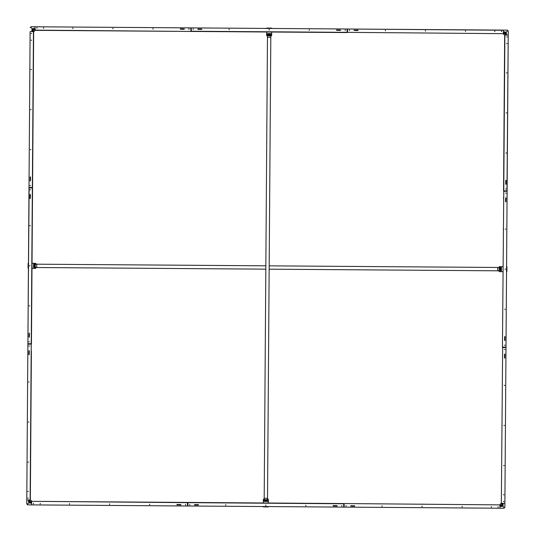 <?xml version="1.0" encoding="UTF-8"?>
<svg xmlns="http://www.w3.org/2000/svg" width="535" height="535" viewBox="0 0 535 535"><rect width="100%" height="100%" fill="white"/><g stroke="black" fill="none" stroke-linecap="round" stroke-linejoin="round"><path stroke-width="0.8" d="M30.007 501.302L30.676 501.308L30.341 501.643L30.007 501.302M29.666 502.225A1.144 1.144 0 0 1 30.348 500.165A1.144 1.144 0 0 1 31.204 502.051L31.525 502.398A1.612 1.612 0 0 1 29.198 502.439L29.666 502.225A1.144 1.144 0 0 0 31.485 501.315A1.144 1.144 0 0 0 29.606 500.432L29.271 499.817M31.645 502.619A1.846 1.846 0 0 1 29.03 502.599A1.832 1.832 0 0 1 29.064 499.991A1.846 1.846 0 0 0 29.03 502.599L27.318 504.291L26.75 504.05L26.777 499.971L30.334 499.998L31.237 344.159L30.127 499.998M29.03 502.599L27.318 504.291L29.03 502.599L27.318 504.291L27.552 504.859L41.202 504.96M503.355 32.381A1.846 1.846 0 0 1 505.97 32.401L505.334 32.775A1.144 1.144 0 0 0 503.515 33.685A1.144 1.144 0 0 0 505.394 34.568A1.144 1.144 0 0 1 503.616 34.166A1.144 1.144 0 0 1 503.796 32.949L503.475 32.602A1.612 1.612 0 0 1 505.802 32.561L507.682 30.709L507.447 30.141L493.798 30.04L507.447 30.141M504.993 33.698L504.324 33.692L504.659 33.357L504.993 33.698M503.515 33.685A1.144 1.144 0 0 0 505.394 34.568L505.729 35.183M505.97 32.401L507.682 30.709L505.97 32.401A1.832 1.832 0 0 1 505.936 35.009A1.846 1.846 0 0 0 505.97 32.401L507.682 30.709L508.25 30.95L508.15 44.606M36.079 267.52A0.836 0.836 0 0 1 35.236 268.349L31.986 268.323M36.106 264.183A0.836 0.836 0 0 0 35.277 263.34L32.02 263.314M34.227 264.17L33.598 264.163L33.578 267.5L34.2 267.507M35.477 264.176L34.849 264.17M34.828 267.513L35.457 267.513M28.429 268.302L28.074 268.296L28.114 263.287L28.462 263.294M29.666 225.737L30.301 225.743L29.666 225.737M29.097 305.873L29.733 305.88L29.097 305.873M29.378 265.808L30.014 265.808L29.378 265.808M29.472 341.832L28.836 341.832L29.472 341.832M29.987 196.706L29.993 196.218M30.555 189.785L29.92 189.785L30.555 189.785M32 266.142L31.719 305.579M32.287 226.071L32.006 265.507M31.491 337.384L31.445 343.744L31.491 337.384L31.445 343.744L27.894 343.717L29.131 187.879L32.555 187.905L31.445 343.744M32.555 187.905L32.287 225.436M31.712 306.214L31.498 336.749M69.483 504.224L69.49 503.589L69.483 504.224M149.619 504.793L149.626 504.157L149.619 504.793M109.555 504.505L109.555 503.876L109.555 504.505M185.578 504.411L185.578 505.047L185.578 504.411M40.212 503.381L40.205 504.017M179.138 504.893L178.657 504.88M33.531 503.335L33.531 503.97M31.652 501.542L31.625 504.886L187.464 505.996L187.491 502.439L31.652 501.335L187.491 502.653M187.464 505.996L31.625 504.886L187.879 506.003L187.905 502.445L343.744 503.555L343.717 507.106L170.979 505.883M180.496 502.392L181.131 502.398M30.776 69.483L31.411 69.49L30.776 69.483M30.207 149.619L30.843 149.626L30.207 149.619M30.495 109.555L31.124 109.555L30.495 109.555M30.589 185.578L29.953 185.578L30.589 185.578M31.618 40.212L30.983 40.205L31.618 40.212M30.107 179.138L30.12 178.657M31.665 33.531L31.03 33.531L31.665 33.531M33.11 109.889L32.608 180.496M33.618 38.647L33.117 109.254M33.625 38.012L33.665 31.652L33.625 38.012L33.665 31.652L30.114 31.625L29.004 187.464L32.561 187.491L32.602 181.131M33.665 31.652L32.561 187.491M225.737 505.334L225.743 504.699L225.737 505.334M305.873 505.903L305.88 505.267L305.873 505.903M265.808 505.622L265.808 504.986L265.808 505.622M341.832 505.528L341.832 506.163L341.832 505.528M196.706 505.013L196.218 505.007M335.391 506.003L334.91 505.996M189.785 504.445L189.785 505.08L189.785 504.445M381.99 506.444L381.99 505.809L381.99 506.444M462.126 507.019L462.133 506.384L462.126 507.019M422.061 506.732L422.061 506.097L422.061 506.732M498.085 506.638L498.085 507.274L498.085 506.638M491.411 506.591L491.404 507.227L491.411 506.591M346.038 505.555L346.038 506.19L346.038 505.555M422.396 504.11L421.761 504.11M382.324 503.83L381.689 503.823L382.324 503.83M344.159 503.763L344.132 507.113L499.971 508.223L499.998 504.873L344.159 503.555L499.998 504.873M28.556 381.99L29.191 381.99L28.556 381.99M27.98 462.126L28.616 462.133L27.98 462.126M28.268 422.061L28.903 422.061L28.268 422.061M28.362 498.085L27.726 498.085L28.362 498.085M28.87 352.96L28.883 352.471L28.87 352.96M28.408 491.411L27.773 491.404L28.408 491.411M29.445 346.038L28.81 346.038L29.445 346.038M30.89 422.396L30.602 462.467L30.89 422.396M31.17 382.324L30.89 421.761L31.17 382.324M26.75 504.05L27.887 344.132L31.237 344.159M31.391 351.154L31.177 381.689L31.391 351.154M30.602 462.467L30.388 493.002L30.602 462.467M504.224 465.517L503.589 465.51L504.224 465.517M504.793 385.381L504.157 385.374L504.793 385.381M504.505 425.445L503.876 425.445L504.505 425.445M504.411 349.422L505.047 349.422L504.411 349.422M503.381 494.788L504.017 494.795L503.381 494.788M504.893 355.862L504.88 356.343M503.335 501.469L503.97 501.469L503.335 501.469M501.89 425.111L501.883 425.746M501.382 496.353L501.375 496.988M501.542 503.348L504.886 503.375L505.996 347.536L502.653 347.509L501.335 503.348L502.653 347.509M502.619 503.355A1.846 1.846 0 0 1 502.599 505.97A1.832 1.832 0 0 1 499.991 505.936A1.846 1.846 0 0 0 502.599 505.97L504.291 507.682L504.859 507.447L507.227 174.377M505.334 309.263L504.699 309.257L505.334 309.263M505.903 229.127L505.267 229.12L505.903 229.127M505.622 269.192L504.986 269.192L505.622 269.192M505.528 193.168L506.163 193.168L505.528 193.168M506.003 199.608L505.996 200.09M504.445 345.215L505.08 345.215L504.445 345.215M503 268.858L502.994 269.493L503 268.858M502.492 340.099L502.492 340.735L502.492 340.099M503.288 228.786L503.281 229.421M503.509 197.616L503.502 198.251L503.509 197.616M502.653 347.095L506.003 347.121L507.106 191.283L503.763 191.256L502.445 347.095L503.763 191.256M506.117 330.63L506.993 207.767M506.444 153.01L505.809 153.01L506.444 153.01M507.019 72.874L506.384 72.867L507.019 72.874M506.732 112.938L506.097 112.938L506.732 112.938M506.638 36.915L507.274 36.915L506.638 36.915M506.591 43.589L507.227 43.596L506.591 43.589M505.555 188.962L506.19 188.962L505.555 188.962M504.11 113.239L503.609 183.846M504.619 41.362L504.665 35.002L508.223 35.029L506.979 190.868L503.555 190.841L504.665 35.002M503.555 190.841L503.602 184.481M504.11 112.604L504.391 73.168M504.398 72.533L504.612 41.997M309.263 29.666L309.257 30.301L309.263 29.666M229.127 29.097L229.12 29.733L229.127 29.097M269.192 29.378L269.192 30.014L269.192 29.378M193.168 29.472L193.168 28.836L193.168 29.472M338.294 29.987L338.782 29.993M345.215 30.555L345.215 29.92L345.215 30.555M340.735 32.508L347.095 32.555L347.121 28.997L191.283 27.894L191.256 31.445L308.929 32.287M207.767 28.007L35.029 26.777L35.002 30.334L190.841 31.445L35.002 30.127M347.095 32.555L191.256 31.445M309.564 32.287L340.099 32.508M465.517 30.776L465.51 31.411L465.517 30.776M385.381 30.207L385.374 30.843L385.381 30.207M425.445 30.495L425.445 31.124L425.445 30.495M349.422 30.589L349.422 29.953L349.422 30.589M494.788 31.618L494.795 30.983L494.788 31.618M355.862 30.107L356.343 30.12M501.469 31.665L501.469 31.03L501.469 31.665M503.348 33.458L503.375 30.248L347.536 29.004L503.375 30.114L347.536 29.004L503.375 30.248L347.536 29.004L347.509 32.347L503.348 33.665L347.509 32.347M153.01 28.556L153.01 29.191L153.01 28.556M72.874 27.98L72.867 28.616L72.874 27.98M112.938 28.268L112.938 28.903L112.938 28.268M36.915 28.362L36.915 27.726L36.915 28.362M43.589 28.408L43.596 27.773L43.589 28.408M188.962 29.445L188.962 28.81L188.962 29.445M183.846 31.391L184.481 31.398M190.868 27.887L35.029 26.777L190.868 27.887L190.841 31.237M113.239 30.89L112.604 30.89M35.029 26.777L174.377 27.773M267.527 498.921A0.836 0.836 0 0 1 268.356 499.764L268.329 503.014M264.19 498.894A0.836 0.836 0 0 0 263.347 499.723L263.32 502.98M264.176 500.773L264.17 501.402L267.507 501.422L267.513 500.8M264.183 499.523L264.176 500.151M267.52 500.171L267.52 499.543M268.309 506.571L268.302 506.926L263.294 506.886L263.3 506.538M267.48 36.079A0.836 0.836 0 0 1 266.651 35.236L266.677 31.986M270.817 36.106A0.836 0.836 0 0 0 271.66 35.277L271.686 32.02M270.643 34.588L270.837 33.598L267.5 33.578L267.493 34.2L270.576 34.227L270.57 34.588M270.824 35.477L270.81 37.303L267.473 37.283L267.48 35.845L270.824 35.872M267.487 34.828L267.487 35.457M266.697 28.429L266.704 28.074L271.713 28.114L271.706 28.462M498.921 267.473A0.836 0.836 0 0 1 499.764 266.644L503.014 266.671M498.894 270.81A0.836 0.836 0 0 0 499.723 271.653L502.98 271.68M500.412 270.636L501.402 270.83L501.422 267.493L500.8 267.487L500.773 270.57L500.412 270.563M499.523 270.817L497.697 270.804L497.717 267.467L499.155 267.473L499.128 270.817M500.171 267.48L499.543 267.48M506.571 266.691L506.926 266.697L506.886 271.706L506.538 271.7M34.835 30.348A1.144 1.144 0 0 1 32.949 31.204L32.602 31.525A1.612 1.612 0 0 1 32.561 29.198L30.709 27.318L30.95 26.75L44.606 26.85M501.302 504.993L501.308 504.324L501.643 504.659L501.302 504.993M187.879 506.003L504.05 508.25L504.291 507.682L502.225 505.334A1.144 1.144 0 0 0 501.315 503.515A1.144 1.144 0 0 0 500.432 505.394L499.817 505.729M33.698 30.007L33.692 30.676L33.357 30.341L33.698 30.007M32.381 31.645A1.846 1.846 0 0 1 32.401 29.03A1.832 1.832 0 0 1 35.009 29.064A1.846 1.846 0 0 0 32.401 29.03L32.775 29.666A1.144 1.144 0 0 0 33.685 31.485A1.144 1.144 0 0 0 34.568 29.606L35.183 29.271M32.401 29.03L30.709 27.318L32.401 29.03L30.709 27.318L30.141 27.552M30.348 500.165A1.144 1.144 0 0 1 31.204 502.051M500.165 504.652A1.144 1.144 0 0 1 502.051 503.796L502.398 503.475A1.612 1.612 0 0 1 502.439 505.802M504.859 507.447L504.96 493.798M33.685 31.485A1.144 1.144 0 0 0 34.568 29.606A1.144 1.144 0 0 0 32.775 29.666A1.144 1.144 0 0 1 33.03 29.418M267.487 34.808L270.83 34.835L267.493 34.568L267.48 35.845M267.48 35.818L270.824 35.845L267.48 35.818M267.52 499.73L267.513 501.007L264.17 500.981L264.176 499.971L267.52 499.757L264.183 499.703L267.52 499.73L270.81 37.303M264.183 499.703L267.473 37.283M264.19 498.272L267.533 498.292M500.773 270.817L500.406 270.81L500.432 267.487L499.155 267.473M499.182 267.473L499.155 270.817L499.182 267.473M500.406 270.824L500.192 267.48M34.019 264.163L33.993 267.507L34.019 264.163L35.029 264.17L35.243 267.513L35.297 264.176L35.27 267.513L265.821 269.152M269.159 269.179L497.697 270.804M35.297 264.176L265.848 265.815M269.185 265.841L497.717 267.467M35.27 267.513L33.993 267.507M36.728 264.183L36.708 267.527M503.495 347.516L503.495 347.101M504.605 191.262L504.605 190.848M343.737 504.605L344.152 504.605M187.899 503.495L187.484 503.495L187.899 503.495M30.395 344.152L30.395 343.737M26.777 499.971L28.007 327.233M31.505 187.899L31.505 187.484M27.894 343.717L29.117 170.979M191.262 30.395L190.848 30.395L191.262 30.395M347.101 31.505L347.516 31.505M330.63 28.883L503.375 30.114M338.702 30.395L338.367 30.388M338.769 30.395L338.294 30.388M338.374 29.987L338.709 29.993M339.658 30.415L339.718 30.468C340.026 30.462 341.885 30.207 338.535 30.194L336.896 30.334M340.18 30.047L338.535 30.187C335.191 30.174 337.05 29.92 337.358 29.913L337.418 29.967M356.263 30.522L355.929 30.515M356.337 30.522L355.855 30.515M355.935 30.114L356.27 30.114M357.219 30.542L357.28 30.595C357.587 30.582 359.446 30.328 356.103 30.314L354.458 30.274L356.103 30.114C358.851 30.214 358.851 30.321 356.103 30.415M357.741 30.167L356.103 30.314C352.752 30.301 354.611 30.047 354.919 30.04L354.979 30.087M182.448 29.285L182.114 29.278M182.522 29.285L182.04 29.278M182.121 28.877L182.455 28.883M183.405 29.305L183.465 29.358C183.773 29.345 185.632 29.091 182.281 29.084L180.643 29.037L182.281 28.877C185.036 28.984 185.036 29.084 182.281 29.178M183.926 28.93L182.281 29.077C178.937 29.064 180.797 28.81 181.104 28.803L181.164 28.85M200.01 29.412L199.675 29.405M200.083 29.412L199.602 29.398M199.682 28.997L200.016 29.004M200.966 29.432L201.026 29.485C201.334 29.472 203.193 29.218 199.849 29.204L198.204 29.157L199.849 29.004C202.598 29.104 202.598 29.204 199.849 29.305M201.488 29.057L199.849 29.204C196.499 29.191 198.358 28.937 198.666 28.923L198.732 28.977M30.395 196.298L30.388 196.633M29.987 196.626L29.993 196.291M30.415 195.342L30.468 195.282C30.462 194.974 30.207 193.115 30.194 196.465L30.334 198.104M30.047 194.82L30.187 196.465C30.174 199.809 29.92 197.95 29.913 197.642L29.967 197.582M196.298 504.605L196.633 504.612M196.231 504.605L196.706 504.612M196.626 505.013L196.291 505.007M195.342 504.585L195.282 504.532C194.974 504.538 193.115 504.793 196.465 504.806L198.104 504.665M194.82 504.953L196.465 504.813C199.809 504.826 197.95 505.08 197.642 505.087L197.582 505.033M504.605 338.702L504.612 338.367M504.605 338.775L504.612 338.294M505.013 338.374L505.007 338.709M504.585 339.658L504.532 339.718C504.538 340.026 504.793 341.885 504.806 338.535L504.665 336.896M504.953 340.18L504.813 338.535C504.826 335.191 505.08 337.05 505.087 337.358L505.033 337.418M30.522 178.737L30.515 179.071M30.114 179.064L30.114 178.73M30.542 177.78L30.595 177.72C30.582 177.413 30.328 175.554 30.314 178.897L30.274 180.542L30.114 178.897C30.214 176.149 30.321 176.149 30.415 178.897M30.167 177.259L30.314 178.897C30.301 182.248 30.047 180.389 30.04 180.081L30.087 180.021M178.737 504.478L179.071 504.485M178.663 504.478L179.145 504.485M179.064 504.886L178.73 504.886M177.78 504.458L177.72 504.405C177.413 504.418 175.554 504.672 178.897 504.686L180.542 504.726L178.897 504.886C176.149 504.786 176.149 504.679 178.897 504.585M177.259 504.833L178.897 504.686C182.248 504.699 180.389 504.953 180.081 504.96L180.021 504.913M504.478 356.263L504.485 355.929M504.478 356.337L504.485 355.855M504.886 355.935L504.886 356.27M504.458 357.219L504.405 357.286C504.418 357.587 504.672 359.446 504.686 356.103L504.726 354.458L504.886 356.103C504.786 358.851 504.679 358.851 504.585 356.103M504.833 357.741L504.686 356.103C504.699 352.752 504.953 354.611 504.96 354.919L504.913 354.979M29.285 352.552L29.278 352.886M28.877 352.879L28.883 352.545M29.305 351.595L29.358 351.535C29.345 351.228 29.091 349.368 29.084 352.719L29.037 354.357L28.877 352.719C28.984 349.964 29.084 349.964 29.178 352.719M28.93 351.074L29.077 352.719C29.064 356.063 28.81 354.203 28.803 353.896L28.85 353.836M352.552 505.715L352.886 505.722M352.478 505.715L352.96 505.722M352.879 506.123L352.545 506.117M351.595 505.695L351.535 505.642C351.228 505.655 349.368 505.909 352.719 505.916L354.357 505.963L352.719 506.123C349.964 506.016 349.964 505.916 352.719 505.822M351.074 506.07L352.719 505.923C356.063 505.936 354.203 506.19 353.896 506.197L353.836 506.15M505.715 182.448L505.722 182.114M506.123 182.121L506.117 182.455M505.695 183.405L505.642 183.465C505.655 183.773 505.909 185.632 505.916 182.281L505.963 180.643L506.123 182.281C506.016 185.036 505.916 185.036 505.822 182.281M506.07 183.926L505.923 182.281C505.936 178.937 506.19 180.797 506.197 181.104L506.15 181.164M505.588 200.083L505.602 199.602L505.588 200.083M29.412 334.99L29.405 335.325M28.997 335.318L29.004 334.984M29.432 334.034L29.485 333.974C29.472 333.666 29.218 331.807 29.204 335.151L29.157 336.796L29.004 335.151C29.104 332.402 29.204 332.402 29.305 335.151M29.057 333.512L29.204 335.151C29.191 338.501 28.937 336.642 28.923 336.334L28.977 336.268M334.99 505.588L335.325 505.595M335.318 506.003L334.984 505.996M334.034 505.568L333.974 505.515C333.666 505.528 331.807 505.782 335.151 505.796L336.796 505.842L335.151 505.996C332.402 505.896 332.402 505.796 335.151 505.695M333.512 505.943L335.151 505.796C338.501 505.809 336.642 506.063 336.334 506.077L336.268 506.023M505.588 200.01L505.595 199.675M506.003 199.682L505.996 200.016M505.568 200.966L505.515 201.033C505.528 201.334 505.782 203.193 505.796 199.849L505.842 198.204L505.996 199.849C505.896 202.598 505.796 202.598 505.695 199.849M505.943 201.488L505.796 199.849C505.809 196.499 506.063 198.358 506.077 198.666L506.023 198.732M505.394 34.568A1.144 1.144 0 0 0 505.334 32.775A1.144 1.144 0 0 1 505.582 33.03M32.347 187.905L31.237 343.744M33.458 31.652L32.347 187.491M187.905 502.653L343.744 503.763M503.763 190.841L504.873 35.002M347.095 32.347L191.256 31.237M267.5 34.568L267.507 34.2M270.824 34.227L270.817 34.594M267.674 34.2L267.674 34.568M267.747 34.568L267.754 34.207M268.282 34.207L268.282 34.574M270.041 34.588L270.041 34.22M500.432 267.493L500.8 267.5M500.8 267.667L500.432 267.667M500.432 267.741L500.793 267.747M500.793 268.276L500.426 268.276M500.412 270.035L500.78 270.035M500.432 505.394A1.144 1.144 0 0 0 502.225 505.334M267.487 35.578L270.824 35.604M264.176 500.74L267.513 500.767M264.176 499.971L267.52 499.998M499.422 267.48L499.396 270.817M34.26 264.17L34.233 267.507M35.029 264.17L35.002 267.513M505.949 347.536L505.949 347.121M503.542 347.516L503.549 347.101M507.06 191.283L507.06 190.868M504.652 191.262L504.659 190.848M343.717 507.06L344.132 507.06M343.737 504.652L344.152 504.659M187.899 503.549L187.484 503.542M187.879 505.949L187.464 505.949M30.341 344.152L30.348 343.737M27.94 344.132L27.94 343.717M31.451 187.899L31.458 187.484M29.05 187.879L29.05 187.464M191.283 27.94L190.868 27.94M191.262 30.348L190.848 30.341M347.101 31.451L347.516 31.458M347.121 29.05L347.536 29.05M30.114 31.625L29.004 187.464M504.886 503.375L505.996 347.536M506.003 347.121L507.106 191.283M507.113 190.868L508.223 35.029M347.121 28.997L191.283 27.894M340.18 30.248L338.535 30.395C335.786 30.288 335.786 30.187 338.535 30.094M338.535 30.294C341.283 30.194 341.283 30.094 338.535 29.987L336.896 30.134M357.741 30.375L356.103 30.515C353.354 30.415 353.354 30.314 356.103 30.214M183.926 29.137L182.281 29.278C179.533 29.178 179.533 29.077 182.281 28.977M201.488 29.264L199.849 29.405C197.101 29.305 197.101 29.204 199.849 29.104M30.248 194.82L30.395 196.465C30.288 199.214 30.187 199.214 30.094 196.465M30.294 196.465C30.194 193.717 30.094 193.717 29.987 196.465L30.134 198.104M194.82 504.752L196.465 504.605C199.214 504.712 199.214 504.813 196.465 504.906M196.465 504.706C193.717 504.806 193.717 504.906 196.465 505.013L198.104 504.866M504.752 340.18L504.605 338.535C504.712 335.786 504.813 335.786 504.906 338.535M504.706 338.535C504.806 341.283 504.906 341.283 505.013 338.535L504.866 336.896M30.375 177.259L30.515 178.897C30.415 181.646 30.314 181.646 30.214 178.897M177.259 504.625L178.897 504.485C181.646 504.585 181.646 504.686 178.897 504.786M504.625 357.741L504.485 356.103C504.585 353.354 504.686 353.354 504.786 356.103M29.137 351.074L29.278 352.719C29.178 355.467 29.077 355.467 28.977 352.719M351.074 505.863L352.719 505.722C355.467 505.822 355.467 505.923 352.719 506.023M505.863 183.926L505.722 182.281C505.822 179.533 505.923 179.533 506.023 182.281M29.264 333.512L29.405 335.151C29.305 337.899 29.204 337.899 29.104 335.151M333.512 505.735L335.151 505.595C337.899 505.695 337.899 505.796 335.151 505.896M505.735 201.488L505.595 199.849C505.695 197.101 505.796 197.101 505.896 199.849"/></g></svg>
